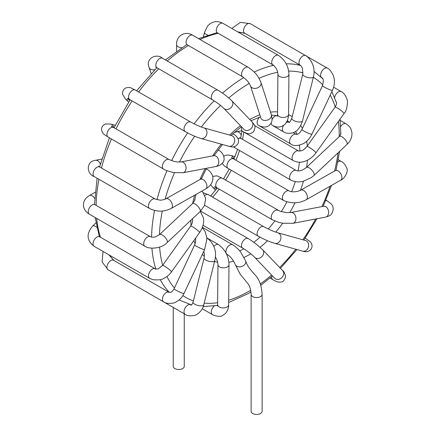 <?xml version="1.0" encoding="UTF-8"?>
<svg xmlns="http://www.w3.org/2000/svg" width="436" height="436" viewBox="0 0 436 436"><rect width="100%" height="100%" fill="white"/><g stroke="black" fill="none" stroke-linecap="round" stroke-linejoin="round"><path stroke-width="0.65" d="M173.239 307.424L173.239 366.305A5.505 3.177 0 0 0 174.852 368.551A5.505 3.177 0 0 0 180.853 369.243A5.505 3.177 0 0 0 184.254 366.305L184.254 313.784M200.593 211.1L248.16 238.568A5.505 3.177 120 0 0 248.155 238.563A5.505 3.177 120 0 0 248.16 238.568A5.505 3.177 120 0 0 243.915 240.045A5.505 3.177 120 0 0 241.511 245.582A5.505 3.177 120 0 0 242.65 248.106A5.505 3.177 120 0 0 242.656 248.106L203.072 225.254M254.711 257.344L274.718 278.266A5.505 4.431 136.3 0 1 274.718 278.266A5.505 4.431 136.3 0 0 278.37 279.378A5.505 4.431 136.3 0 0 283.127 275.814A5.505 4.431 136.3 0 0 282.675 270.658L262.668 249.735A5.505 4.431 136.3 0 1 263.121 254.891A5.505 4.431 136.3 0 1 258.363 258.461A5.505 4.431 136.3 0 1 254.711 257.344A5.505 4.431 136.3 0 1 254.706 257.344C252.847 255.011 243.179 248.106 242.656 248.106M277.934 210.31A5.505 3.177 120 0 0 277.868 210.272A5.505 3.177 120 0 0 273.764 211.602A5.505 3.177 120 0 0 272.358 219.809A5.505 3.177 120 0 0 272.364 219.809A5.505 3.177 120 0 0 272.418 219.842M290.687 212.517A5.505 4.028 79.3 0 1 290.812 212.49A5.505 4.028 79.3 0 1 295.243 215.433A5.505 4.028 79.3 0 1 292.861 223.314A5.505 4.028 79.3 0 1 292.834 223.319A5.505 4.028 79.3 0 1 292.692 223.341M325.659 200.724A5.505 3.177 -60 0 1 327.289 200.909L330.913 203.71C333.654 206.168 333.9 209.563 331.649 213.885C331.049 215.084 329.017 216.163 325.556 217.117A5.505 4.028 79.3 0 0 325.578 217.117A5.505 4.028 79.3 0 0 327.959 209.236A5.505 4.028 79.3 0 0 323.55 206.288A5.505 4.028 79.3 0 1 323.55 206.288L290.812 212.495L286.528 212.61L280.076 211.253L222.42 178.259A5.505 3.177 120 0 0 218.316 179.588A5.505 3.177 120 0 0 216.915 187.796L214.501 186.57M306.481 167.408A5.505 2.082 46.8 0 1 311.762 169.991A5.505 2.082 46.8 0 1 314.029 175.43L346.952 144.485A5.505 2.082 46.8 0 1 346.952 144.485A5.505 2.082 46.8 0 0 344.691 139.04A5.505 2.082 46.8 0 0 339.41 136.463A5.505 2.082 46.8 0 1 339.41 136.463L306.481 167.408A5.505 2.082 46.8 0 0 306.47 167.424C300.224 172.367 296.769 170.601 296.257 170.509A5.505 3.177 120 0 0 296.224 170.492A5.505 3.177 120 0 0 290.719 173.67A5.505 3.177 120 0 0 290.719 180.03A5.505 3.177 120 0 0 290.73 180.035L235.271 148.017A5.505 3.177 120 0 1 234.29 146.665M314.029 175.43A5.505 2.082 46.8 0 1 314.024 175.435L311.315 177.61L303.352 181.229C298.78 182.422 294.573 182.025 290.73 180.035M306.944 146.485A5.505 0.747 35.6 0 1 311.849 149.074A5.505 0.747 35.6 0 1 315.904 152.889L344.026 113.551A5.505 0.747 35.6 0 0 339.971 109.736A5.505 0.747 35.6 0 0 335.066 107.147A5.505 0.747 35.6 0 1 335.066 107.147L306.944 146.491A5.505 0.747 35.6 0 1 306.944 146.485A5.505 0.747 35.6 0 1 306.944 146.491C304.693 149.008 303.031 150.382 301.957 150.622L298.769 151.074A5.505 3.177 120 0 0 298.698 151.03A5.505 3.177 120 0 0 293.194 154.202A5.505 3.177 120 0 0 293.183 160.562A5.505 3.177 120 0 0 293.194 160.568L242.65 131.389C247.98 133.999 249.283 134.942 253.545 131.732C255.322 128.075 255.436 125.573 253.883 124.222L251.85 121.699A5.505 4.431 -43.7 0 0 251.834 121.688A5.505 4.431 -43.7 0 1 250.913 128.707A5.505 4.431 -43.7 0 1 243.877 129.301A5.505 4.431 -43.7 0 1 243.86 129.29L244.367 129.732M293.183 160.562C297.014 162.47 300.851 162.726 304.682 161.342L306.753 160.541C310.448 158.797 313.495 156.246 315.904 152.889L315.904 152.889A5.505 0.747 35.6 0 1 315.893 152.905M289.139 122.358A5.505 3.177 120 0 0 289.095 122.331A5.505 3.177 120 0 0 289.046 122.298A5.505 3.177 120 0 0 286.229 122.609M283.7 125.214A5.505 3.177 120 0 0 283.542 131.836A5.505 3.177 120 0 0 283.64 131.89M289.095 122.331C289.182 123.181 290.082 121.846 291.788 118.33A5.505 2 14 0 0 291.793 118.336A5.505 2 14 0 0 296.644 121.606A5.505 2 14 0 0 302.475 121.001A5.505 2 14 0 0 302.475 120.995L313.468 76.872A5.505 2 14 0 0 313.468 76.872C314.416 72.937 314.231 68.975 312.917 64.991L311.326 61.498C308.606 57.748 306.71 55.797 305.641 55.645A5.505 3.177 -60 0 1 305.647 55.645A5.505 3.177 -60 0 1 305.68 55.666L327.283 68.136A5.505 3.177 -60 0 1 327.289 68.141M259.562 117.137A5.505 3.177 120 0 0 258.265 125.225A5.505 3.177 120 0 0 258.27 125.225A5.505 3.177 120 0 0 258.33 125.263M271.328 114.63L260.99 82.578A5.505 3.984 -17.9 0 0 260.99 82.573A5.505 3.984 -17.9 0 1 254.373 88.41A5.505 3.984 -17.9 0 1 250.509 85.957L260.848 118.014A5.505 3.984 -17.9 0 0 260.859 118.031A5.505 3.984 -17.9 0 0 264.712 120.467A5.505 3.984 -17.9 0 0 271.328 114.63C272.909 121.339 271.574 122.472 269.808 124.805C267.083 127.497 263.431 127.748 258.859 125.552L258.259 125.219M241.773 127.105A5.505 3.177 120 0 0 241.588 129.71A5.505 3.177 120 0 0 242.65 131.389M218.55 150.207A5.505 3.177 120 0 0 218.452 150.148A5.505 3.177 120 0 0 218.082 149.984M182.957 172.754A5.505 4.028 -100.7 0 0 183.016 172.743L215.733 166.547A5.505 4.028 -100.7 0 0 215.766 166.536A5.505 4.028 -100.7 0 0 218.659 160.361A5.505 4.028 -100.7 0 0 213.684 155.723A5.505 4.028 -100.7 0 0 213.678 155.723L214.256 155.674M167.075 242.623A5.505 2.082 -133.2 0 0 167.135 242.574L200.064 211.624A5.505 2.082 -133.2 0 0 200.07 211.618A5.505 2.082 -133.2 0 0 198.838 207.416A5.505 2.082 -133.2 0 0 192.521 203.601L192.521 203.601C194.745 200.473 195.475 199.121 194.718 199.541M190.641 226.142L162.519 265.486A5.505 0.747 -144.4 0 0 162.514 265.486A5.505 0.747 -144.4 0 1 166.754 267.606A5.505 0.747 -144.4 0 1 171.403 271.563A5.505 0.747 -144.4 0 1 171.479 271.884A5.505 0.747 -144.4 0 1 171.479 271.89A5.505 0.747 -144.4 0 0 171.479 271.89L199.601 232.552A5.505 0.747 -144.4 0 0 199.601 232.546A5.505 0.747 -144.4 0 0 199.525 232.225A5.505 0.747 -144.4 0 0 194.876 228.262A5.505 0.747 -144.4 0 0 190.641 226.142A5.505 0.747 -144.4 0 0 190.636 226.148L191.938 223.821L192.581 221.493L192.516 219.63M207.345 238.16A5.505 3.177 120 0 0 207.274 238.116L207.274 238.116A5.505 3.177 120 0 0 206.811 237.925M214.763 260.663A5.505 2 -166 0 1 214.752 260.701A5.505 2 -166 0 1 208.92 261.311A5.505 2 -166 0 1 204.064 258.041A5.505 2 -166 0 1 204.07 258.03L204.424 254.76L203.874 251.114M202.408 227.33L232.541 244.727A5.505 3.177 120 0 0 232.53 244.721A5.505 3.177 120 0 0 227.031 247.915A5.505 3.177 120 0 0 227.036 254.264A5.505 3.177 120 0 0 227.063 254.281M232.53 244.716C233.38 244.869 238.868 249.425 240.754 252.199L245.691 261.006A5.505 3.984 162.1 0 1 245.691 261.022A5.505 3.984 162.1 0 1 243.206 265.818A5.505 3.984 162.1 0 1 236.879 266.282A5.505 3.984 162.1 0 1 235.211 264.407C233.353 260.025 230.639 256.651 227.058 254.281L226.442 253.921M251.114 294.365A5.505 3.177 180 0 0 252.727 296.616A5.505 3.177 180 0 0 258.728 297.303A5.505 3.177 180 0 0 262.129 294.365L262.129 411.262A5.505 3.177 180 0 1 258.728 414.2A5.505 3.177 180 0 1 252.727 413.513A5.505 3.177 180 0 1 251.114 411.262L251.114 294.365C250.755 288.866 249.468 285.024 247.25 282.85L240.192 274.195L235.211 264.407M272.936 279.738A5.505 3.177 -60 0 1 272.876 279.71A5.505 3.177 -60 0 1 272.871 279.705A5.505 3.177 -60 0 1 271.786 276.468M263.862 226.747A5.505 3.177 120 0 0 263.775 226.693L208.332 194.685A5.505 3.177 120 0 0 204.92 195.404M277.727 232.759A5.505 4.447 105.6 0 1 277.874 232.797C274.26 231.789 269.557 229.756 263.769 226.693A5.505 3.177 120 0 0 263.769 226.687A5.505 3.177 120 0 0 257.829 230.737A5.505 3.177 120 0 0 258.27 236.23A5.505 3.177 120 0 0 258.281 236.236A5.505 3.177 120 0 0 258.363 236.279M305.167 238.192A5.505 3.177 -60 0 1 305.636 238.378L310.361 241.811C312.127 243.877 312.492 246.117 311.451 248.536C308.334 253.272 303.587 251.409 302.622 251.136A5.505 4.447 105.6 0 0 302.633 251.141A5.505 4.447 105.6 0 0 307.936 248.231A5.505 4.447 105.6 0 0 305.603 240.541A5.505 4.447 105.6 0 0 305.592 240.536L277.874 232.797A5.505 4.447 105.6 0 1 277.879 232.797A5.505 4.447 105.6 0 1 280.217 240.492A5.505 4.447 105.6 0 1 274.914 243.402A5.505 4.447 105.6 0 1 274.903 243.402A5.505 4.447 105.6 0 1 274.745 243.353M305.205 238.132L305.647 238.388A5.505 3.177 -60 0 1 305.647 238.388A5.505 3.177 -60 0 1 305.718 238.427M215.591 190.156L212.506 187.033A5.505 4.442 -44.7 0 0 217.052 187.878M327.289 200.909A5.505 3.177 -60 0 1 327.294 200.914L325.915 200.119M233.74 158.971A5.505 4.442 -75.3 0 0 230.742 155.456L234.982 156.568M231.331 157.418L233.603 158.895A5.505 3.177 120 0 0 231.827 158.742A5.505 3.177 120 0 0 227.467 163.38A5.505 3.177 120 0 0 228.093 168.432L224.278 165.876L222.191 163.326M337.824 162.078A5.505 3.177 -60 0 1 341.165 161.396C343.279 162.317 345.105 164.465 346.647 167.833C349.029 171.926 343.71 179.36 340.723 180.193A5.505 3.21 60.5 0 0 340.723 180.188A5.505 3.21 60.5 0 0 341.426 175.141A5.505 3.21 60.5 0 0 337.11 170.471A5.505 3.21 60.5 0 0 335.306 170.601A5.505 3.21 60.5 0 1 335.306 170.601L300.791 190.134A5.505 3.21 60.5 0 0 300.78 190.14C295.859 192.483 290.997 192.053 289.057 190.908A5.505 3.177 120 0 0 289.046 190.903A5.505 3.177 120 0 0 287.275 190.755A5.505 3.177 120 0 0 282.92 195.377A5.505 3.177 120 0 0 283.525 200.435A5.505 3.177 120 0 0 283.542 200.44A5.505 3.177 120 0 0 283.58 200.462M300.791 190.134A5.505 3.21 60.5 0 1 302.595 189.998A5.505 3.21 60.5 0 1 306.917 194.669A5.505 3.21 60.5 0 1 306.214 199.721A5.505 3.21 60.5 0 1 306.165 199.748M341.165 161.396A5.505 3.177 -60 0 1 341.181 161.402L338.282 159.729M241.261 135.318A5.505 4.006 -101.4 0 0 240.699 134.13A5.505 4.006 -101.4 0 0 236.552 131.797L241.599 130.778M240.983 138.615A5.505 3.177 120 0 0 240.781 138.479A5.505 3.177 120 0 0 238.1 138.713M340.68 126.554A5.505 3.177 -60 0 1 345.95 123.731A5.505 3.177 -60 0 1 345.966 123.737L340.178 120.396M334.63 97.577A5.505 3.177 -60 0 1 337.328 92.694A5.505 3.177 -60 0 1 341.154 91.587A5.505 3.177 -60 0 1 341.181 91.604A5.505 3.177 -60 0 1 341.225 91.631M296.273 134.452A5.505 3.177 120 0 0 296.224 134.424A5.505 3.177 120 0 0 290.725 137.596A5.505 3.177 120 0 0 290.708 143.956A5.505 3.177 120 0 0 290.719 143.962A5.505 3.177 120 0 0 290.823 144.016M293.15 132.648L296.224 134.424L298.148 133.972C299.161 133.552 300.415 132.07 301.919 129.519A5.505 0.659 25.1 0 0 306.633 132.457A5.505 0.659 25.1 0 0 311.893 134.19L311.893 134.19C310.034 138.141 307.347 141.21 303.827 143.395C297.962 146.071 293.592 146.256 290.708 143.951M301.919 129.519L322.482 85.641A5.505 0.659 25.1 0 0 327.191 88.573A5.505 0.659 25.1 0 0 332.455 90.312L311.893 134.19M322.482 85.641C323.73 80.998 323.501 78.344 321.795 77.684A5.505 3.177 -60 0 1 321.779 77.679A5.505 3.177 -60 0 1 321.577 77.543M321.256 77.227A5.505 3.177 -60 0 1 322.084 70.834A5.505 3.177 -60 0 1 327.267 68.13C329.273 68.888 331.273 71.313 333.273 75.406L334.08 78.251C334.799 82.393 334.254 86.415 332.455 90.312M291.793 118.336L302.78 74.213A5.505 2 14 0 0 302.78 74.213A5.505 2 14 0 0 307.636 77.483A5.505 2 14 0 0 313.468 76.878M300.181 65.209A5.505 3.177 -60 0 1 300.142 65.187A5.505 3.177 -60 0 1 300.137 58.833A5.505 3.177 -60 0 1 305.641 55.645L250.204 23.637L240.4 22.361L231.794 28.449M300.142 65.182L244.7 33.174A5.505 3.177 -60 0 1 244.7 26.814A5.505 3.177 -60 0 1 250.204 23.637M276.865 115.589A5.505 3.177 120 0 0 272.042 119.622M271.219 122.816A5.505 3.177 120 0 0 272.347 125.377A5.505 3.177 120 0 0 272.358 125.383L283.542 131.836C285.373 133.252 288.256 133.629 292.202 132.958C296.791 131.939 300.213 127.955 302.475 121.006M272.876 64.882A5.505 3.177 -60 0 1 271.939 60.811A5.505 3.177 -60 0 1 275.105 55.966A5.505 3.177 -60 0 1 278.375 55.339L222.938 23.337A5.505 3.177 -60 0 0 219.662 23.953A5.505 3.177 -60 0 0 216.496 28.798A5.505 3.177 -60 0 0 217.433 32.874L272.876 64.882A5.505 3.177 -60 0 1 272.876 64.882C273.432 64.653 276.898 69.15 276.686 69.444C277.541 71.482 277.945 73.074 277.906 74.207A5.505 3.145 0.5 0 0 277.906 74.218L277.563 114.265A5.505 3.145 0.5 0 0 277.563 114.276A5.505 3.145 0.5 0 0 280.593 117.11A5.505 3.145 0.5 0 0 286.359 116.853A5.505 3.145 0.5 0 0 288.578 114.363C288.065 122.865 284.37 125.225 281.28 126.478C278.915 127.525 275.939 127.159 272.347 125.377M277.906 74.218A5.505 3.145 0.5 0 0 280.931 77.058A5.505 3.145 0.5 0 0 286.703 76.807A5.505 3.145 0.5 0 0 288.921 74.316A5.505 3.145 0.5 0 0 288.921 74.311L288.578 114.357M278.375 55.339A5.505 3.177 -60 0 1 278.386 55.345C285.046 59.939 288.561 66.261 288.921 74.316M207.759 35.082A5.505 2.044 -166.4 0 1 204.539 32.308L207.541 26.111C211.951 21.31 217.084 20.383 222.938 23.337M250.509 85.957C249.201 82.644 246.585 79.592 242.661 76.812A5.505 3.177 -60 0 1 242.65 76.807A5.505 3.177 -60 0 1 241.588 73.352A5.505 3.177 -60 0 1 244.274 68.387A5.505 3.177 -60 0 1 248.149 67.264A5.505 3.177 -60 0 1 248.16 67.269L192.712 35.256C185.191 30.455 176.188 35.648 176.591 44.57A5.505 3.177 180 0 0 177.512 46.325A5.505 3.177 180 0 0 181.654 47.737M242.65 76.807L187.208 44.794A5.505 3.177 -60 0 1 186.145 41.344A5.505 3.177 -60 0 1 188.837 36.373A5.505 3.177 -60 0 1 192.712 35.256M243.877 129.301L223.87 108.379A5.505 4.431 -43.7 0 0 223.87 108.379A5.505 4.431 -43.7 0 0 230.906 107.785A5.505 4.431 -43.7 0 0 231.838 100.776A5.505 4.431 -43.7 0 0 231.827 100.771L251.834 121.688M223.853 108.368C221.074 105.621 217.275 102.76 212.446 99.795A5.505 3.177 -60 0 1 212.43 99.784A5.505 3.177 -60 0 1 212.419 93.44A5.505 3.177 -60 0 1 217.918 90.236A5.505 3.177 -60 0 1 217.935 90.247L162.492 58.233C156.35 52.838 145.166 58.62 149.085 67.449A5.505 4.006 161.4 0 0 154.104 69.831A5.505 4.006 161.4 0 0 154.845 69.7M212.43 99.784L156.982 67.771A5.505 3.177 -60 0 1 156.982 61.416A5.505 3.177 -60 0 1 162.492 58.233M232.552 133.732C237.179 135.76 239.887 139.912 237.876 143.907C233.985 148.54 231.096 146.61 228.677 146.245A5.505 4.447 -74.4 0 0 228.677 146.245A5.505 4.447 -74.4 0 0 234.432 142.131A5.505 4.447 -74.4 0 0 231.63 135.634A5.505 4.447 -74.4 0 0 231.625 135.634L232.284 135.885M200.925 138.495A5.505 4.447 -74.4 0 0 200.952 138.501A5.505 4.447 -74.4 0 0 200.963 138.501A5.505 4.447 -74.4 0 0 206.719 134.386A5.505 4.447 -74.4 0 0 203.912 127.895A5.505 4.447 -74.4 0 0 203.901 127.89L231.63 135.634M185.213 131.596A5.505 3.177 -60 0 1 185.164 131.568A5.505 3.177 -60 0 1 185.153 131.558A5.505 3.177 -60 0 1 185.169 125.197A5.505 3.177 -60 0 1 190.668 122.031A5.505 3.177 -60 0 1 190.679 122.036L190.679 122.036C195.704 124.783 200.108 126.729 203.901 127.89M200.963 138.501C196.091 137.018 190.821 134.708 185.153 131.558L129.715 99.555A5.505 3.177 -60 0 1 129.715 93.2A5.505 3.177 -60 0 1 135.225 90.018L190.668 122.031M129.857 99.637A5.505 4.442 135.3 0 1 125.312 98.798L122.554 94.203C122.445 90.683 123.791 88.508 126.593 87.68C128.985 87.396 130.495 87.5 131.105 87.99L135.225 90.018M183.016 172.743A5.505 4.028 -100.7 0 0 183.044 172.738A5.505 4.028 -100.7 0 0 185.943 166.563A5.505 4.028 -100.7 0 0 180.967 161.92A5.505 4.028 -100.7 0 0 180.94 161.925A5.505 4.028 -100.7 0 0 180.902 161.936M163.582 169.081A5.505 3.177 -60 0 1 163.527 169.048A5.505 3.177 -60 0 1 163.516 169.043A5.505 3.177 -60 0 1 163.527 162.677A5.505 3.177 -60 0 1 169.032 159.511A5.505 3.177 -60 0 1 169.037 159.511A5.505 3.177 -60 0 1 169.097 159.549M163.527 169.048L108.079 137.035A5.505 3.177 -60 0 1 108.079 130.675A5.505 3.177 -60 0 1 113.583 127.497L169.032 159.511L173.866 161.358L177.196 161.952L180.94 161.925M108.079 137.035L104.264 134.479C103.534 134.195 102.694 132.942 101.741 130.729C101.054 127.89 102.264 125.639 105.365 123.971L110.722 124.064A5.505 4.442 104.7 0 1 113.365 126.44A5.505 4.442 104.7 0 1 113.725 127.579M207.28 169.517A5.505 3.177 120 0 0 207.274 169.511A5.505 3.177 120 0 0 207.264 169.506A5.505 3.177 120 0 0 205.923 169.277M207.264 169.506C209.705 170.285 213.253 175.643 212.817 177.714C213.133 179.926 212.218 185.186 205.759 188.897A5.505 3.21 -119.5 0 0 205.759 188.897A5.505 3.21 -119.5 0 0 206.686 184.581A5.505 3.21 -119.5 0 0 203.258 179.697A5.505 3.21 -119.5 0 0 200.337 179.316A5.505 3.21 -119.5 0 0 200.331 179.316L201.912 177.992M205.754 188.902L171.239 208.43A5.505 3.21 -119.5 0 0 171.25 208.424A5.505 3.21 -119.5 0 0 172.176 204.108A5.505 3.21 -119.5 0 0 168.748 199.23A5.505 3.21 -119.5 0 0 165.816 198.843A5.505 3.21 -119.5 0 0 165.805 198.854L200.331 179.316M171.25 208.424C164.105 211.983 156.895 212.027 149.619 208.544A5.505 3.177 -60 0 1 149.619 208.544A5.505 3.177 -60 0 1 148.763 204.217A5.505 3.177 -60 0 1 152.246 199.372A5.505 3.177 -60 0 1 155.14 199.012A5.505 3.177 -60 0 1 155.151 199.018L159.947 200.119C160.562 200.407 165.255 199.459 165.805 198.854M149.619 208.544L94.187 176.542A5.505 3.177 -60 0 1 93.315 172.215A5.505 3.177 -60 0 1 96.803 167.359A5.505 3.177 -60 0 1 99.691 167.004L155.14 199.012M94.187 176.542C86.442 173.92 85.854 161.347 95.462 160.323A5.505 4.006 78.6 0 1 96.351 160.279A5.505 4.006 78.6 0 1 100.291 164.187M144.823 246.198A5.505 3.177 -60 0 1 143.875 242.274A5.505 3.177 -60 0 1 150.349 236.677L94.906 204.664A5.505 3.177 -60 0 0 88.432 210.261A5.505 3.177 -60 0 0 89.402 214.201L144.828 246.204A5.505 3.177 -60 0 1 144.823 246.198C149.314 249.621 162.203 248.493 167.135 242.569A5.505 2.082 -133.2 0 0 167.135 242.569A5.505 2.082 -133.2 0 0 165.909 238.367A5.505 2.082 -133.2 0 0 159.592 234.552A5.505 2.082 -133.2 0 0 159.587 234.557A5.505 2.082 -133.2 0 0 159.538 234.606M150.349 236.677A5.505 3.177 -60 0 1 150.371 236.688L150.371 236.688C151.614 237.288 153.281 237.342 155.385 236.868L159.587 234.557M95.113 192.287L89.402 195.584A5.505 3.177 60 0 1 94.677 198.385M155.14 268.816L99.691 236.803A5.505 3.177 -60 0 0 94.187 239.98A5.505 3.177 -60 0 0 94.187 246.34L149.63 278.353A5.505 3.177 -60 0 1 149.619 278.342A5.505 3.177 -60 0 1 149.635 271.982A5.505 3.177 -60 0 1 155.14 268.816A5.505 3.177 -60 0 1 155.151 268.821C154.807 269.181 155.865 269.165 158.317 268.761L162.514 265.486M94.187 246.34C86.601 240.53 86.126 233.723 92.759 225.919A5.505 2.044 46.4 0 1 96.77 227.32M202.288 227.625L205.078 231.412L206.757 237.353L206.871 239.26L204.626 249.517A5.505 0.659 -154.9 0 1 199.356 247.779A5.505 0.659 -154.9 0 1 194.652 244.847L195.568 242.16L195.731 237.958M204.626 249.517L184.063 293.395A5.505 0.659 -154.9 0 1 178.798 291.657A5.505 0.659 -154.9 0 1 174.089 288.725L194.652 244.847M163.609 301.859A5.505 3.177 -60 0 1 163.527 301.816A5.505 3.177 -60 0 1 163.5 301.799A5.505 3.177 -60 0 1 163.538 295.434A5.505 3.177 -60 0 1 169.032 292.278A5.505 3.177 -60 0 1 169.054 292.289A5.505 3.177 -60 0 1 169.103 292.322M163.527 301.816L108.079 269.802A5.505 3.177 -60 0 1 108.079 263.448A5.505 3.177 -60 0 1 113.583 260.265L169.032 292.278M206.806 237.843L207.274 238.116C214.458 244.073 216.948 251.599 214.752 260.706L203.759 304.824A5.505 2 -166 0 1 203.759 304.829A5.505 2 -166 0 1 197.928 305.434A5.505 2 -166 0 1 193.077 302.164A5.505 2 -166 0 1 193.077 302.159C191.9 304.938 191.099 305.805 190.674 304.775A5.505 3.177 -60 0 1 190.674 304.775A5.505 3.177 -60 0 0 190.45 304.66M185.196 314.329A5.505 3.177 -60 0 1 185.164 314.307A5.505 3.177 -60 0 1 185.147 314.302A5.505 3.177 -60 0 1 184.891 308.459A5.505 3.177 -60 0 1 190.02 304.541M203.759 304.829C203.285 308.17 201.029 311.369 196.99 314.432L194.592 315.468C190.003 316.193 186.853 315.806 185.153 314.302L129.715 282.294A5.505 3.177 -60 0 1 129.688 282.277M207.291 238.127L218.452 244.574A5.505 3.177 120 0 0 218.447 244.569A5.505 3.177 120 0 0 213.885 246.411M218.447 244.569C225.298 249.665 228.807 256.395 228.976 264.766A5.505 3.145 -179.5 0 1 228.976 264.772A5.505 3.145 -179.5 0 1 223.445 267.873A5.505 3.145 -179.5 0 1 217.967 264.674A5.505 3.145 -179.5 0 1 217.967 264.668L217.504 261.404L215.379 256.657M228.976 264.772L228.633 304.818A5.505 3.145 -179.5 0 1 228.633 304.818A5.505 3.145 -179.5 0 1 223.112 307.92A5.505 3.145 -179.5 0 1 217.624 304.737A5.505 3.145 -179.5 0 1 217.624 304.726L217.967 264.674M202.288 308.753L212.43 314.607A5.505 3.177 -60 0 1 212.414 314.601A5.505 3.177 -60 0 1 211.444 310.732A5.505 3.177 -60 0 1 214.327 305.947M188.439 45.508A132.708 76.616 120 0 0 167.222 60.969M158.753 68.795A132.708 76.616 120 0 0 138.583 91.958M132.168 100.972A132.708 76.616 120 0 0 116.036 128.909M111.442 138.975A132.708 76.616 120 0 0 101.463 168.024M98.923 179.272A132.708 76.616 120 0 0 96.138 205.378M96.661 218.398A132.708 76.616 120 0 0 100.482 237.255M109.512 255.185A132.708 76.616 120 0 0 114.156 260.597M169.44 292.442A132.708 76.616 -60 0 1 160.252 279.661M155.859 269.061A132.708 76.616 -60 0 1 151.913 248.198M151.586 237.108A132.708 76.616 -60 0 1 154.524 210.463M156.987 199.732A132.708 76.616 -60 0 1 167.004 170.705M171.604 160.671A132.708 76.616 -60 0 1 187.649 132.925M194.113 123.862A132.708 76.616 -60 0 1 214.163 100.841M222.48 93.146A132.708 76.616 -60 0 1 243.806 77.564M254.161 72.038A132.708 76.616 -60 0 1 273.568 65.356M286.19 63.847A132.708 76.616 -60 0 1 300.551 65.471M245.266 33.501A132.708 76.616 120 0 0 238.263 32.182M218.218 33.327A132.708 76.616 120 0 0 199.977 39.447M243.822 248.809A77.09 44.51 -60 0 1 239.669 250.885M227.75 254.722A77.09 44.51 -60 0 1 226.873 254.869M287.357 120.565A77.09 44.51 -60 0 1 289.324 122.336M295.586 131.421A77.09 44.51 -60 0 1 296.856 134.479M299.407 145.193A77.09 44.51 -60 0 1 299.881 151.172M299.428 162.197A77.09 44.51 -60 0 1 298.06 170.868M295.265 181.643A77.09 44.51 -60 0 1 291.619 191.682M286.883 201.873A77.09 44.51 -60 0 1 281.291 211.645M274.8 221.019A77.09 44.51 -60 0 1 268.211 228.982M260.009 237.189A77.09 44.51 -60 0 1 253.834 242.302M212.605 197.148A77.09 44.51 120 0 0 219.248 189.142M225.565 180.073A77.09 44.51 120 0 0 231.238 170.247M235.936 160.241A77.09 44.51 120 0 0 239.544 150.485M242.487 139.466A77.09 44.51 120 0 0 243.762 132.026M250.749 290.234A127.198 73.439 -60 0 1 249.299 291.085A127.198 73.439 -60 0 1 228.677 300.224M217.64 302.715A127.198 73.439 -60 0 1 204.184 303.118M193.399 300.862A127.198 73.439 -60 0 1 182.864 295.592M174.427 288A127.198 73.439 -60 0 1 166.934 276.5M162.688 265.241A127.198 73.439 -60 0 1 159.631 247.065M159.44 234.699A127.198 73.439 -60 0 1 162.312 211.046M165.135 199.187A127.198 73.439 -60 0 1 174.514 172.705M179.479 162.061A127.198 73.439 -60 0 1 194.69 136.234M201.356 127.034A127.198 73.439 -60 0 1 220.54 105.425M228.786 97.947A127.198 73.439 -60 0 1 249.234 83.407M259.049 78.349A127.198 73.439 -60 0 1 277.683 72.289M288.67 71.117A127.198 73.439 -60 0 1 303.004 72.91M313.353 77.336A127.198 73.439 -60 0 1 322.787 84.916M330.199 95.124A127.198 73.439 -60 0 1 335.224 106.924M338.38 121.448A127.198 73.439 -60 0 1 339.235 136.626M338.047 152.851A127.198 73.439 -60 0 1 334.576 171.016M330.096 186.205A127.198 73.439 -60 0 1 321.91 206.599M315.675 218.992A127.198 73.439 -60 0 1 302.84 239.767M295.826 249.245A127.198 73.439 -60 0 1 279.64 267.481M271.579 274.985A127.198 73.439 -60 0 1 260.368 283.901M250.755 253.806A82.595 47.688 -60 0 1 249.299 254.668A82.595 47.688 -60 0 1 244.138 257.382M233.658 261.235A82.595 47.688 -60 0 1 228.84 262.205M217.689 262.183A82.595 47.688 -60 0 1 214.556 261.491M204.37 256.254A82.595 47.688 -60 0 1 202.326 254.422M195.126 243.697A82.595 47.688 -60 0 1 193.889 240.536M191.039 225.559A82.595 47.688 -60 0 1 190.897 220.24M192.658 203.476A82.595 47.688 -60 0 1 194.587 195.219M200.015 179.496A82.595 47.688 -60 0 1 205.16 168.547M212.615 155.925A82.595 47.688 -60 0 1 221.314 144.185M229.636 135.078A82.595 47.688 -60 0 1 240.421 125.693M249.763 119.524A82.595 47.688 -60 0 1 259.818 114.815M270.527 112.139A82.595 47.688 -60 0 1 277.585 111.894M288.572 114.635A82.595 47.688 -60 0 1 292.202 116.695M300.742 125.595A82.595 47.688 -60 0 1 302.399 128.489M306.644 141.324A82.595 47.688 -60 0 1 307.315 145.967M307.429 160.219A82.595 47.688 -60 0 1 306.579 167.315M303.456 181.202A82.595 47.688 -60 0 1 300.415 190.336M295.019 202.795A82.595 47.688 -60 0 1 289.678 212.637M282.724 223.232A82.595 47.688 -60 0 1 275.726 232.11M267.562 240.743A82.595 47.688 -60 0 1 260.085 247.277M248.155 238.563C248.7 238.797 253.278 241.74 256.281 244.138L262.668 249.73M274.718 278.272L275.051 278.571M282.675 270.652C283.82 271.132 284.784 273.078 285.558 276.495C284.076 282.817 280.839 281.923 279.585 282.196C277.22 281.879 277.65 282.223 272.871 279.705M269.977 278.032L272.876 279.71M208.332 194.685L203.405 192.783M274.903 243.397C270.887 242.1 267.235 241.037 258.281 236.23L204.62 205.258M302.633 251.141L274.914 243.402M305.603 240.541L306.056 240.699M212.506 187.033L210.637 184.733M222.42 178.259L216.899 175.828L212.626 176.406M292.834 223.314L282.877 223.254L278.942 222.42L272.369 219.809L216.915 187.796M325.578 217.117L292.861 223.314M323.55 206.293L323.85 206.25M230.742 155.456L228.311 155.009L225.379 155.369L223.815 156.224M289.046 190.903L233.603 158.895M283.542 200.44L228.093 168.432M283.525 200.435C291.324 203.825 298.889 203.585 306.214 199.721L340.723 180.188M335.306 170.601L336.221 169.904L336.085 170.362M236.552 131.797L234.099 132.544M233.451 146.828L235.271 148.017M239.936 138.228L239.631 137.656L296.224 170.492M339.404 136.468L340.881 134.321L340.472 133.285M346.958 144.48C352.157 139.684 352.19 134.343 351.825 132.064C350.958 129.165 351.149 127.345 345.95 123.726L345.95 123.726M298.698 151.03L254.564 125.552M335.066 107.152C337.404 102.923 336.685 102.825 335.693 101.147M344.026 113.551C345.971 111.736 347.132 107.872 347.514 101.953L347.187 99.866C345.83 95.588 343.819 92.83 341.154 91.593M333.611 87.233L341.181 91.604M290.719 143.962L258.27 125.225M289.046 122.298L287.079 121.164M302.78 74.202L302.535 68.67C300.813 64.882 300.791 65.901 300.148 65.187M244.7 33.174L243.61 32.94M277.132 116.407L277.563 114.276M217.433 32.874L216.327 32.814M203.508 36.564L204.539 32.308M261.093 118.565L260.859 118.036M260.99 82.573C257.78 75.237 255.605 72.496 248.149 67.264M187.208 44.794L186.744 44.418M176.591 51.165L176.591 44.57M231.838 100.781C227.788 96.83 223.145 93.315 217.918 90.236M156.982 67.771L155.696 67.188L156.344 67.166M151.129 73.542L149.085 67.449M200.952 138.501L228.671 146.24M129.715 99.555L127.301 98.329L128.805 98.427M128.609 102.133L125.312 98.798M218.452 150.148L218.109 149.946M218.447 150.148C224.169 152.704 225.701 160.601 222.355 163.135C220.774 164.933 218.578 166.067 215.766 166.536M180.967 161.92L213.684 155.723M183.038 172.738L173.326 172.503C167.865 171.141 164.595 169.986 163.516 169.043M113.583 127.497L111.316 126.02L111.79 126.609M115.262 125.252L110.722 124.064M207.274 169.511L206.141 168.857M99.691 167.004L98.541 166.181L98.852 166.748M101.757 159.047L95.462 160.323M201.819 191.126L202.669 191.927L205.678 198.435L204.489 205.552L200.119 211.564M159.592 234.552L192.521 203.601M94.906 204.664L94.345 204.451M89.402 214.201C84.208 210.92 82.415 206.691 84.023 201.519C84.998 199.072 86.791 197.099 89.402 195.584M200.238 211.449L203.334 217.586C204.315 222.322 203.072 227.309 199.601 232.546M171.479 271.884C169.555 274.647 166.906 276.86 163.533 278.517C162.203 279.776 158.66 280.163 152.905 279.689L149.613 278.342M99.691 236.803L99.092 235.871M95.931 222.9L92.759 225.919M184.063 293.395C182.183 297.379 179.381 300.295 175.654 302.153C174.929 303.124 166.863 304.541 163.5 301.794M174.089 288.725C173.61 290.316 170.46 292.921 170.547 292.349L169.048 292.289M108.079 269.802L102.073 261.949L103.043 251.452M113.583 260.265L112.837 259.442M193.077 302.164L204.064 258.041M228.638 304.808C228.862 307.642 227.783 310.552 225.385 313.555L222.622 315.484C221.074 316.601 218.267 316.601 214.207 315.484L212.414 314.601M217.624 304.737L217.428 305.958L217.984 305.5M262.129 294.365C261.578 285.373 259.055 278.702 254.559 274.353C247.986 266.788 247.196 265.235 245.691 261.022M210.664 196.026L217.259 187.998M223.554 178.913L229.227 169.086M233.947 159.091L237.604 149.363M240.628 138.392L241.985 131.002M192.57 221.608L192.51 218.725M194.412 201.061L196.004 194.418M201.634 178.346L206.435 168.307M214.032 155.647L222.453 144.507M230.949 135.443L241.391 126.702M250.956 120.772L260.472 116.848M271.47 115.082L277.405 115.698M228.655 302.519L248.16 293.602L250.994 291.918M260.837 285.291L272.44 275.884M280.446 268.32L296.927 249.55M303.887 240.062L316.956 218.747M323.152 206.364L331.534 185.393M336.02 170.111L339.606 151.39M340.848 134.43L340.031 119.142M336.538 102.869L331.861 91.582M322.7 78.676L314.056 71.466M179.103 299.93L191.431 304.922M203.241 306.568L217.575 305.413M113.742 260.357L108.875 254.82M99.31 236.53L95.19 217.548M94.514 204.408L97.086 178.215M99.572 166.934L109.447 137.825M114.03 127.753L130.162 99.811M136.593 90.808L156.862 67.705M165.391 59.912L186.788 44.581M244.852 33.261L237.625 31.817M217.003 32.678L198.505 38.602"/></g></svg>
